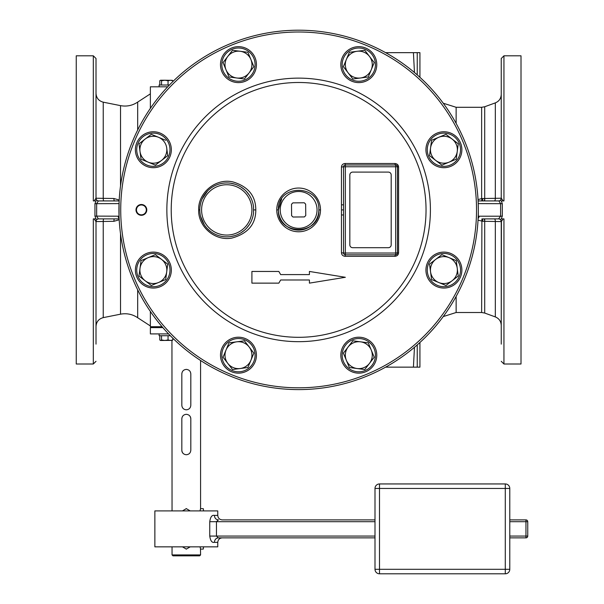 <?xml version="1.0" encoding="UTF-8"?>
<svg xmlns="http://www.w3.org/2000/svg" width="604" height="604" viewBox="0 0 604 604"><rect width="100%" height="100%" fill="white"/><g stroke="black" fill="none" stroke-linecap="round" stroke-linejoin="round"><path stroke-width="0.91" d="M167.708 155.53L166.712 147.972A13.462 13.462 0 0 1 148.207 162.166A13.462 13.462 0 0 1 145.164 139.048A13.462 13.462 0 0 1 158.512 137.289L165.692 140.264L158.512 137.289A13.462 13.462 0 0 1 166.712 147.972L167.723 155.681L161.555 160.415L167.723 155.681M165.118 161.487A16.625 16.625 0 0 1 141.6 161.487A16.625 16.625 0 0 1 141.6 137.976A16.625 16.625 0 0 1 165.118 137.976A16.625 16.625 0 0 1 165.118 161.487M161.555 160.415L155.387 165.141L148.207 162.166L155.387 165.141L158.535 162.733M171.332 149.732A17.969 17.969 0 0 0 153.363 131.763A17.969 17.969 0 0 0 135.387 149.732A17.969 17.969 0 0 0 153.363 167.701A17.969 17.969 0 0 0 171.332 149.732M135.998 209.905A5.391 5.391 0 0 1 141.389 204.514A5.391 5.391 0 0 1 146.78 209.905A5.391 5.391 0 0 1 141.389 215.296A5.391 5.391 0 0 1 135.998 209.905M478.187 202.619L478.33 209.905A179.705 179.705 0 0 1 298.633 389.603A179.705 179.705 0 0 1 118.928 209.905A179.705 179.705 0 0 1 298.633 30.2A179.705 179.705 0 0 1 478.33 209.905L478.33 216.391L479.093 216.194A2.695 2.386 -90 0 1 478.134 218.354M119.298 198.361L119.237 199.396M119.094 202.151L119.079 217.274M119.154 218.89L98.384 218.89L96.663 216.194L96.663 203.616L98.384 200.921L119.154 200.921M94.171 200.921L96.013 198.225L113.899 198.505L119.199 200.007M118.928 216.194L94.949 216.111L96.013 218.89L93.318 218.89L93.318 364.001L76.247 364.001L76.247 55.81L93.318 55.81L96.013 58.505L96.013 198.225A2.695 2.695 0 0 0 98.709 200.921L98.384 200.921A2.695 2.529 90 0 1 95.855 198.293M93.318 55.81L93.318 200.921L96.013 200.921L94.949 203.699L94.949 216.111M96.013 96.338L96.013 93.31M98.709 200.921L104.371 200.921M107.331 200.921L110.887 200.921M114.639 200.921L113.295 200.921M114.42 200.921A2.695 0.528 90 0 1 113.899 198.505M96.013 119.192L96.013 118.067M96.013 323.465L96.013 297.953M111.506 218.89L98.709 218.89A2.695 2.695 0 0 0 96.013 221.585L96.013 344.129M96.013 253.914L96.013 250.887M113.303 218.89L114.428 218.89A2.695 0.528 -90 0 0 113.899 221.298L96.013 221.585L94.171 218.89M119.199 219.796L113.899 221.298M98.716 218.89L98.384 218.89A2.695 2.529 -90 0 0 95.855 221.509M478.179 217.274L478.33 216.391M478.111 200.921L498.881 200.921L500.595 203.616L500.595 216.194L502.309 216.111L502.309 203.699L501.244 200.921L503.94 200.921L503.94 55.81L521.01 55.81L521.01 364.001L503.94 364.001L501.244 361.305M478.33 203.616L502.309 203.699M484.71 200.921L484.71 198.505A2.695 0.929 90 0 1 483.789 200.921L482.521 200.921L482.898 198.52L501.244 198.225A2.695 2.695 90 0 1 498.549 200.921L498.881 200.921A2.695 2.529 90 0 0 501.411 198.293L503.094 200.921M477.938 198.044L478.013 199.169M481.901 200.921L481.637 198.565L482.898 198.52M478.043 199.637L481.637 198.565L481.637 107.293L484.71 106.749L484.71 198.505M479.093 216.194L500.595 216.194L498.549 218.89A2.695 2.695 0 0 1 501.244 221.585L484.71 221.306A2.695 0.929 -90 0 0 483.789 218.89L482.521 218.89L482.898 221.291L478.043 220.166M503.094 218.89L501.411 221.509A2.695 2.529 -90 0 0 498.881 218.89L482.521 218.89M456.133 296.421L456.133 312.51L481.637 312.51L484.71 313.053L484.71 221.306L482.898 221.291M501.411 221.509L501.244 325.36L501.244 220.626M503.94 364.001L503.94 218.89L501.244 218.89L502.309 216.111M501.244 308.727L501.244 323.465M501.244 344.129L501.244 221.585M501.244 199.177L501.244 58.505L503.94 55.81M417.236 74.896L417.236 52.661L413.423 52.661L414.465 72.518L413.423 52.661L385.631 52.661M167.708 86.81L150.373 86.81L150.373 108.35M169.43 85.005L159.116 85.005L159.116 86.81M159.788 85.005L159.788 80.755L160.256 80.355M161.532 80.755L160.656 80.234L164.794 80.234L161.532 80.755L161.532 85.005M172.82 81.585L172.82 80.755L170.434 80.234L168.048 80.755L164.794 80.234L172.351 80.355M171.944 80.234L172.82 80.755M168.048 85.005L168.048 80.755M159.788 80.755L160.656 80.234M419.931 367.141L419.931 342.491L419.931 367.141L413.423 367.141L414.465 347.285L413.423 367.141L385.631 367.141M162.068 326.711L150.373 326.711L150.373 311.46M168.576 333.914L150.373 333.914L150.373 327.625L162.853 327.625M186.319 369.391C189.044 369.663 190.539 371.158 190.811 373.884L190.811 405.329C190.539 408.047 189.044 409.55 186.319 409.822C183.593 409.55 182.091 408.047 181.827 405.329L181.827 373.884C182.091 371.158 183.593 369.663 186.319 369.391A4.492 4.492 0 0 1 186.583 369.399M186.319 414.314C189.044 414.586 190.539 416.088 190.811 418.806L190.811 450.252C190.539 452.977 189.044 454.472 186.319 454.744C183.593 454.472 182.091 452.977 181.827 450.252L181.827 418.806C182.091 416.088 183.593 414.586 186.319 414.314M182.423 510.901L186.319 508.659L190.207 510.901M200.581 360.497L200.581 508.659L200.105 510.516M200.392 509.308L200.513 508.878M200.581 508.659L203.276 508.659L203.571 510.901M200.037 546.846L200.581 549.089L203.276 549.089L203.571 546.846M172.049 546.846L172.049 554.933L200.581 554.933L200.483 548.764M190.207 546.846L186.319 549.089L182.423 546.846M172.049 554.933L172.948 555.831L199.682 555.831L200.581 554.933M186.576 549.081A4.492 4.492 0 0 1 186.047 549.081M186.047 508.666A4.492 4.492 0 0 1 186.576 508.666M375.001 521.69L209.754 521.69C210.426 516.941 211.974 514.85 214.405 515.401L217.765 515.393L217.765 510.901L154.866 510.901L154.866 546.846L217.765 546.846L217.765 542.354L214.888 542.354M218.18 537.854L216.451 536.065L209.754 536.065C210.426 540.799 211.974 542.898 214.405 542.354M375.001 536.065L216.451 536.065L216.451 521.69L218.414 519.893C215.975 519.621 214.639 518.126 214.397 515.401M375.001 519.893L222.257 519.893C219.531 519.621 218.029 518.126 217.765 515.393L217.04 515.393M216.134 515.393L215.756 515.393M215.341 515.393L214.888 515.393M215.341 542.354L215.749 542.354M216.783 542.354L217.765 542.354C218.029 539.621 219.531 538.126 222.257 537.862M218.414 537.862C215.975 538.126 214.639 539.621 214.397 542.354C214.639 539.621 215.975 538.126 218.414 537.862L375.001 537.862M509.784 519.893L525.956 519.893A1.797 1.797 0 0 1 527.753 521.69A1.797 1.797 0 0 0 525.956 519.893L525.956 521.69L509.784 521.69M509.784 536.065L525.956 536.065L525.956 537.862L509.784 537.862M527.753 536.065L527.753 521.69L525.956 521.69L525.956 536.065L527.753 536.065A1.797 1.797 0 0 1 525.956 537.862A1.797 1.797 0 0 0 527.753 536.065M189.497 415.635A4.492 4.492 0 0 1 190.811 418.806M189.686 453.226A4.492 4.492 0 0 1 189.294 453.619M183.14 453.43A4.492 4.492 0 0 1 181.827 450.252M170.32 335.718L159.116 335.718L159.116 333.914M168.048 335.718L168.048 339.961L170.434 340.482L172.82 339.961L171.944 340.482L172.049 510.901M161.532 335.718L161.532 339.961L164.794 340.482L168.048 339.961M172.82 338.217L172.82 339.961M159.788 335.718L159.788 339.961L160.656 340.482L161.532 339.961M159.803 339.976L160.656 340.482L172.351 340.369M160.256 340.369L160.656 340.482M419.931 77.312L419.931 52.661L419.931 77.312M417.236 52.661L419.931 52.661M481.901 218.89L481.637 312.51M501.244 113.582L501.244 114.45M501.244 119.35L501.335 121.291M425.933 270.079A17.969 17.969 0 0 0 443.902 288.048A17.969 17.969 0 0 0 461.871 270.079A17.969 17.969 0 0 0 443.902 252.102A17.969 17.969 0 0 0 425.933 270.079M432.147 258.316A16.625 16.625 0 0 1 455.658 258.316A16.625 16.625 0 0 1 455.658 281.834A16.625 16.625 0 0 1 432.147 281.834A16.625 16.625 0 0 1 432.147 258.316M429.655 264.039L441.758 254.752M429.557 264.273L431.566 279.539L429.535 264.129M458.262 276.028L456.239 260.611L458.262 276.028L452.102 280.762L445.933 285.488L431.566 279.539M441.871 254.662L456.239 260.611M430.554 271.83A13.462 13.462 0 0 1 449.051 257.636A13.462 13.462 0 0 1 452.102 280.762A13.462 13.462 0 0 1 430.554 271.83M346.1 342.468A17.969 17.969 0 0 0 346.1 367.881A17.969 17.969 0 0 0 371.513 367.881A17.969 17.969 0 0 0 371.513 342.468A17.969 17.969 0 0 0 346.1 342.468M358.806 338.55A16.625 16.625 0 0 1 375.431 355.175A16.625 16.625 0 0 1 358.806 371.8A16.625 16.625 0 0 1 342.181 355.175A16.625 16.625 0 0 1 358.806 338.55M360.558 341.826A13.462 13.462 0 0 1 369.489 363.366A13.462 13.462 0 0 1 357.047 368.523L364.756 369.535L349.339 367.511L346.364 360.324A13.462 13.462 0 0 1 360.558 341.826L352.857 340.807L343.389 353.144L346.364 360.324L343.389 353.144L352.857 340.807L368.266 342.838L374.216 357.206L369.489 363.366L374.216 357.206M369.489 363.366L364.846 369.422M357.047 368.523A13.462 13.462 0 0 1 346.364 360.324M238.459 337.206A17.969 17.969 0 0 0 220.49 355.175A17.969 17.969 0 0 0 238.459 373.144A17.969 17.969 0 0 0 256.428 355.175A17.969 17.969 0 0 0 238.459 337.206M250.215 343.419A16.625 16.625 0 0 1 250.215 366.93A16.625 16.625 0 0 1 226.704 366.93A16.625 16.625 0 0 1 226.704 343.419A16.625 16.625 0 0 1 250.215 343.419M244.499 340.928L253.786 353.03M244.265 340.83L228.992 342.838L244.409 340.807M232.51 369.535L247.919 367.511L232.51 369.535L223.042 357.206L228.992 342.838M253.876 353.144L247.919 367.511M236.7 341.826A13.462 13.462 0 0 1 250.894 360.324A13.462 13.462 0 0 1 227.776 363.366A13.462 13.462 0 0 1 236.7 341.826M166.07 257.372A17.969 17.969 0 0 0 140.657 257.372A17.969 17.969 0 0 0 140.657 282.785A17.969 17.969 0 0 0 166.07 282.785A17.969 17.969 0 0 0 166.07 257.372M169.988 270.079A16.625 16.625 0 0 1 153.363 286.704A16.625 16.625 0 0 1 136.731 270.079A16.625 16.625 0 0 1 153.363 253.446A16.625 16.625 0 0 1 169.988 270.079M138.995 276.028L151.332 285.488L165.692 279.539L151.332 285.488L138.995 276.028L141.026 260.611L155.387 254.662L167.723 264.129L161.555 259.395A13.462 13.462 0 0 1 166.712 271.83L165.692 279.539M167.723 264.129L166.712 271.83A13.462 13.462 0 0 1 145.164 280.762A13.462 13.462 0 0 1 148.207 257.636A13.462 13.462 0 0 1 161.555 259.395M251.166 77.342A17.969 17.969 0 0 0 251.166 51.921A17.969 17.969 0 0 0 225.753 51.921A17.969 17.969 0 0 0 225.753 77.342A17.969 17.969 0 0 0 251.166 77.342M238.459 81.261A16.625 16.625 0 0 1 221.834 64.636A16.625 16.625 0 0 1 238.459 48.003A16.625 16.625 0 0 1 255.084 64.636A16.625 16.625 0 0 1 238.459 81.261M236.7 77.984A13.462 13.462 0 0 1 227.776 56.436A13.462 13.462 0 0 1 240.218 51.28L232.51 50.268L247.919 52.299L250.894 59.479A13.462 13.462 0 0 1 236.7 77.984L244.409 78.996L253.876 66.659L250.894 59.479L253.876 66.659L244.409 78.996L228.992 76.965L223.042 62.605L227.776 56.436L223.042 62.605M227.776 56.436L232.419 50.381M240.218 51.28A13.462 13.462 0 0 1 250.894 59.479M358.806 82.605A17.969 17.969 0 0 0 376.775 64.636A17.969 17.969 0 0 0 358.806 46.659A17.969 17.969 0 0 0 340.83 64.636A17.969 17.969 0 0 0 358.806 82.605M347.051 76.391A16.625 16.625 0 0 1 347.051 52.873A16.625 16.625 0 0 1 370.562 52.873A16.625 16.625 0 0 1 370.562 76.391A16.625 16.625 0 0 1 347.051 76.391M352.766 78.882L343.48 66.78M353 78.981L368.266 76.965L352.857 78.996M364.756 50.268L349.339 52.299L364.756 50.268L369.489 56.436L374.216 62.605L368.266 76.965M343.389 66.659L349.339 52.299M360.558 77.984A13.462 13.462 0 0 1 346.364 59.479A13.462 13.462 0 0 1 369.489 56.436A13.462 13.462 0 0 1 360.558 77.984M431.196 162.438A17.969 17.969 0 0 0 456.609 162.438A17.969 17.969 0 0 0 456.609 137.025A17.969 17.969 0 0 0 431.196 137.025A17.969 17.969 0 0 0 431.196 162.438M427.277 149.732A16.625 16.625 0 0 1 443.902 133.107A16.625 16.625 0 0 1 460.527 149.732A16.625 16.625 0 0 1 443.902 166.357A16.625 16.625 0 0 1 427.277 149.732M430.554 147.972A13.462 13.462 0 0 1 452.102 139.048A13.462 13.462 0 0 1 457.251 151.491L458.262 143.782L456.239 159.192L449.051 162.166A13.462 13.462 0 0 1 430.554 147.972L429.535 155.681L441.871 165.141L449.051 162.166L441.871 165.141L429.535 155.681L431.566 140.264L445.933 134.315L452.102 139.048L445.933 134.315M452.102 139.048L458.149 143.692M457.251 151.491A13.462 13.462 0 0 1 449.051 162.166M198.678 209.905C197.984 226.206 214.586 241.396 231.868 238.082C247.874 233.65 255.854 224.258 255.794 209.905C255.771 195.885 248.176 186.568 233.008 181.932C215.439 177.78 197.916 193.204 198.678 209.905L199.796 209.905A26.954 26.954 0 0 0 225.239 236.813A26.954 26.954 0 0 0 253.537 212.91L253.537 206.893A26.954 26.954 0 0 0 225.239 182.989A26.954 26.954 0 0 0 199.796 209.905A26.954 26.954 0 0 0 225.239 236.813A26.954 26.954 0 0 0 253.537 212.91M341.464 167.066L343.555 166.772L343.555 204.816L341.464 204.854L341.464 252.736C341.637 254.858 342.83 256.051 345.035 256.307L395.008 256.307C397.243 256.043 398.429 254.85 398.58 252.736L398.58 167.066C398.444 164.968 397.251 163.782 395.008 163.495L345.035 163.495C342.823 163.76 341.637 164.952 341.464 167.066L341.464 204.847M309.414 283.133L309.414 279.984L280.664 279.984L278.844 283.133L251.906 283.133L251.906 271.453L278.844 271.453L280.664 274.594L309.414 274.594L309.414 271.453L345.352 277.289L309.414 283.133L309.414 279.984M343.555 209.905L343.555 253.031A1.797 1.797 0 0 0 345.352 254.828L395.673 254.828A1.797 1.797 0 0 0 397.47 253.031L397.47 166.772A1.797 1.797 0 0 0 395.673 164.975L345.352 164.975A1.797 1.797 0 0 0 343.555 166.772L343.555 209.905L341.464 209.905M345.035 163.495L345.352 164.975A1.797 1.797 0 0 0 343.555 166.772L345.352 166.772L345.352 164.975L395.673 164.975A1.797 0.672 -90 0 1 395.008 163.495M398.58 167.066L397.47 166.772A1.797 1.797 0 0 0 395.673 164.975L395.673 166.772L397.47 166.772M397.462 166.659L397.054 165.632M396.707 165.307L396.239 165.073M398.58 252.736L395.673 253.031L395.673 254.828A1.797 1.797 0 0 0 397.47 253.031M395.008 256.307A1.797 0.672 90 0 1 395.673 254.828L345.352 254.828L345.035 256.307M396.979 254.269L397.432 253.378M341.464 252.736L343.555 253.031A1.797 1.797 0 0 0 345.352 254.828L345.352 253.031L343.555 253.031L343.555 214.986L341.464 214.948M391.196 244.847L391.196 174.956A2.854 2.854 0 0 0 388.342 172.102L352.683 172.102A2.854 2.854 0 0 0 349.829 174.956L349.829 244.847A2.854 2.854 0 0 0 352.683 247.7L388.342 247.7A2.854 2.854 0 0 0 391.196 244.847M320.498 209.905A21.865 21.865 0 0 0 298.633 188.04A21.865 21.865 0 0 0 276.768 209.905A21.865 21.865 0 0 0 298.633 231.77A21.865 21.865 0 0 0 320.498 209.905L318.844 209.905C320.105 183.827 277.153 183.827 278.414 209.905A20.219 20.219 0 0 0 298.633 230.116A20.219 20.219 0 0 0 318.844 209.905C320.384 235.598 277.447 236.368 278.414 209.905L281.653 198.935M291.604 215.673L291.506 204.258L292.864 202.876L304.273 202.778L305.654 204.137L305.752 215.545L304.401 216.927L292.985 217.025L291.604 215.673M249.309 195.152L246.666 191.74M244.363 189.497L240.845 186.923M234.941 184.22L230.637 183.231M207.617 190.917L202.113 198.965M200.558 203.548L199.977 206.787M199.871 207.821L199.811 208.863M199.811 210.939L199.871 211.981M199.977 213.016L200.113 214.05M200.294 215.077L200.513 216.096M200.551 216.262L204.295 224.809M204.854 225.624L205.488 226.477M205.662 226.689L206.168 227.308M207.625 228.893L210.101 231.106M230.63 236.579L234.941 235.583M240.853 232.872L244.356 230.313M246.666 228.063L249.301 224.673M309.414 274.594L309.414 271.453M148.207 162.166L141.026 159.192L138.995 143.782L151.332 134.315L158.512 137.289M136.006 209.95A5.383 5.383 0 0 1 141.344 204.514A5.383 5.383 0 0 1 146.78 209.852A5.383 5.383 0 0 1 141.442 215.288A5.383 5.383 0 0 1 136.006 209.95M136.459 209.943A4.93 4.93 0 0 0 141.434 214.835A4.93 4.93 0 0 0 146.319 209.86A4.93 4.93 0 0 0 141.344 204.975A4.93 4.93 0 0 0 136.459 209.943M375.001 569.308L505.291 569.308L505.291 483.947L379.493 483.947A4.492 4.492 0 0 0 375.001 488.447L375.001 569.308A4.492 4.492 0 0 0 379.493 573.8L505.291 573.8A4.492 4.492 0 0 0 509.784 569.308L509.784 488.447A4.492 4.492 0 0 0 505.291 483.947A4.492 4.492 0 0 1 509.784 488.447L375.001 488.447A4.492 4.492 0 0 1 379.493 483.947L379.493 573.8M505.291 569.308L509.784 569.308A4.492 4.492 0 0 1 505.291 573.8L505.291 569.308M476.533 209.905A177.908 177.908 0 0 1 298.633 387.806A177.908 177.908 0 0 1 120.725 209.905A177.908 177.908 0 0 1 298.633 31.997A177.908 177.908 0 0 1 476.533 209.905M430.403 209.905A131.77 131.77 0 0 0 298.633 78.127A131.77 131.77 0 0 0 166.855 209.905A131.77 131.77 0 0 0 298.633 341.675A131.77 131.77 0 0 0 430.403 209.905M118.928 209.905A179.705 179.705 0 0 1 298.633 30.2A179.705 179.705 0 0 1 478.33 209.905M94.949 203.699L118.928 203.616M103.767 200.921A2.695 0.528 90 0 1 103.239 198.505L103.239 102.174C98.746 100.951 96.338 98.014 96.013 93.363M103.767 218.89A2.695 0.528 -90 0 0 103.239 221.306L103.239 317.628C98.746 318.852 96.338 321.789 96.013 326.439M120.521 233.763L120.521 314.178C126.719 313.038 132.442 314.216 137.682 317.719L137.682 289.829M118.928 216.391L118.173 216.194A2.695 2.386 -90 0 0 119.124 218.354M456.133 123.382L456.133 107.293L481.637 107.293M494.412 218.89A2.695 0.929 -90 0 1 495.333 221.313L495.333 316.919C499.07 318.497 501.041 321.313 501.244 325.36M494.412 200.921A2.695 0.929 90 0 0 495.333 198.489L495.333 102.884C499.07 101.306 501.041 98.49 501.244 94.443M484.71 221.306L484.71 218.89M137.682 129.973L137.682 102.091L150.373 93.846M120.521 186.04L120.521 105.632L103.239 102.174M160.981 326.711L160.981 327.625M209.754 536.065L209.754 521.69M417.236 367.141L417.236 344.907M426.039 209.905A127.406 127.406 0 0 0 298.633 82.491A127.406 127.406 0 0 0 171.219 209.905A127.406 127.406 0 0 0 298.633 337.311A127.406 127.406 0 0 0 426.039 209.905M345.352 166.772L345.352 253.031L395.673 253.031L395.673 166.772L345.352 166.772M276.768 209.905L278.414 209.905C276.881 235.598 319.81 236.368 318.844 209.905C320.097 183.82 277.161 183.82 278.414 209.905M317.047 209.905A18.422 18.422 0 0 1 298.633 228.32A18.422 18.422 0 0 1 280.211 209.905A18.422 18.422 0 0 1 298.633 191.483A18.422 18.422 0 0 1 317.047 209.905M255.794 209.905L253.703 209.905M253.537 206.893A26.954 26.954 0 0 0 225.239 182.989A26.954 26.954 0 0 0 199.796 209.905M251.906 209.905A25.157 25.157 0 0 0 226.749 184.741A25.157 25.157 0 0 0 201.593 209.905A25.157 25.157 0 0 0 226.749 235.062A25.157 25.157 0 0 0 251.906 209.905M509.784 569.308A4.492 4.492 0 0 1 505.291 573.8M93.318 364.001L96.013 361.305M96.013 308.742L96.013 302.37M96.013 302.128L96.013 301.2M478.157 201.925L478.096 200.717M484.612 200.921L483.268 200.921M484.71 313.053L495.333 316.919M484.71 106.749L495.333 102.884M456.133 312.51L443.245 316.579M443.245 103.224L456.133 107.293M137.682 317.719L150.373 325.956M151.612 326.711L153.137 327.625M120.521 314.178L103.239 317.628M120.521 105.632C126.719 106.765 132.442 105.587 137.682 102.091M153.378 326.711L153.378 327.625M119.101 202.068L119.154 200.936"/></g></svg>
